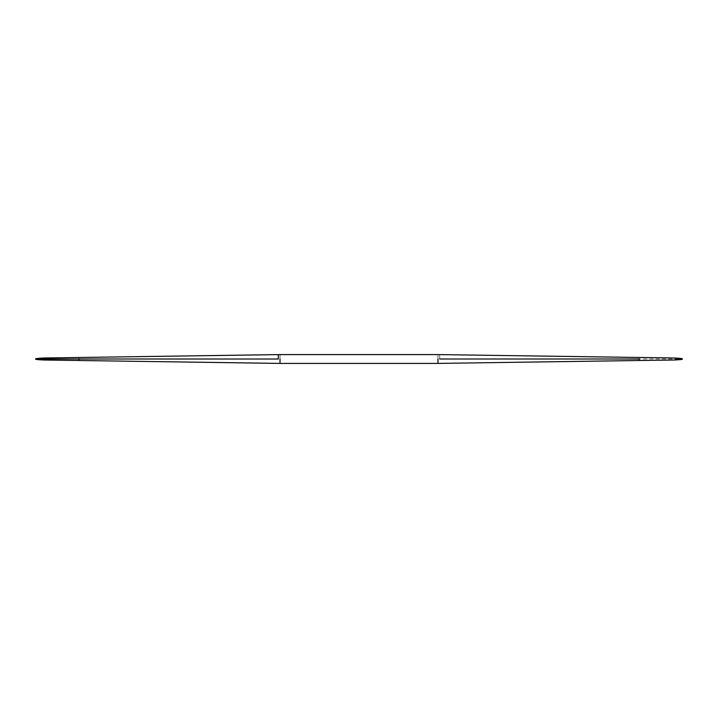 <?xml version="1.0" encoding="UTF-8"?>
<svg xmlns="http://www.w3.org/2000/svg" width="718" height="718" viewBox="0 0 718 718"><rect width="100%" height="100%" fill="white"/><g stroke="black" fill="none" stroke-linecap="round" stroke-linejoin="round"><path stroke-width="0.54" stroke-dasharray="3.59 2.69" d="M674.148 360.014L678.69 359.655C681.579 359.215 681.579 358.785 678.69 358.345L674.148 357.986L678.69 358.345L677.478 359L639.226 359C639.226 357.223 639.226 357.223 639.226 359L639.226 360.499M678.69 359.655L677.478 359M39.284 358.354L43.717 357.995L39.284 358.354C36.421 358.785 36.421 359.215 39.284 359.646L40.531 359L39.284 358.354M43.717 360.005L39.284 359.646M439.685 359.018L439.685 359.018C439.685 353.561 439.685 353.561 439.685 359L639.226 359M437.971 359C437.971 352.96 437.971 352.96 437.971 359L437.971 361.091M280.011 361.091L280.011 359C280.011 352.96 280.011 352.96 280.011 359M278.306 359L278.306 359C278.306 353.561 278.306 353.561 278.306 359L78.971 359C78.971 357.223 78.971 357.223 78.971 359L78.971 360.499"/><path stroke-width="1.08" d="M678.698 358.345L678.69 358.345C681.597 358.785 681.597 359.215 678.698 359.655L677.469 359L678.698 358.345M39.284 359.646C36.43 359.215 36.43 358.785 39.284 358.354L43.717 357.995L39.284 358.354L40.522 359L39.284 359.646L43.717 360.005C37.318 359.7 34.706 359.368 35.9 359.018C34.76 358.632 37.363 358.3 43.717 357.995L280.011 354.584L437.971 354.584L674.148 357.986C680.404 358.264 683.051 358.605 682.1 359.018C683.303 359.368 680.655 359.7 674.148 360.014L678.698 359.655M439.685 359C439.685 353.561 439.685 353.561 439.685 359L639.226 359C639.226 357.223 639.226 357.223 639.226 359L639.226 360.499L437.971 363.416L437.971 359C437.971 352.96 437.971 352.96 437.971 359M280.011 359C280.011 352.96 280.011 352.96 280.011 359L280.011 363.416L78.971 360.499L78.971 359C78.971 357.223 78.971 357.223 78.971 359L278.306 359.018C278.306 353.561 278.306 353.561 278.306 359M43.717 360.005L78.971 360.499M674.148 360.014L639.226 360.499M40.522 359L78.971 359M280.011 363.416L437.971 363.416"/></g></svg>
